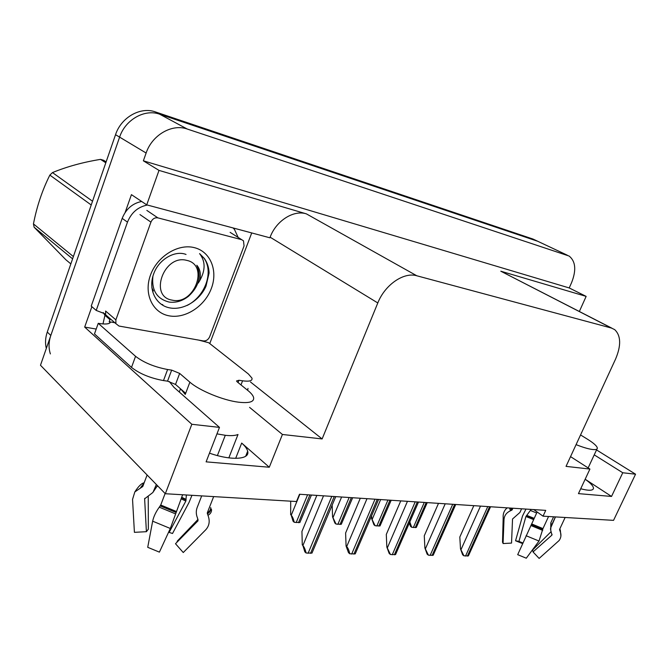 <?xml version="1.0" encoding="UTF-8"?>
<svg xmlns="http://www.w3.org/2000/svg" width="669" height="669" viewBox="0 0 669 669"><rect width="100%" height="100%" fill="white"/><g stroke="black" fill="none" stroke-linecap="round" stroke-linejoin="round"><path stroke-width="1" d="M169.265 381.497L173.907 387.276L219.474 427.391L191.827 424.28L165.318 493.73L40.483 365.257L119.609 137.128C125.287 119.634 144.755 108.704 159.648 114.198L537.625 241.233L567.337 255.207M533.77 509.594L543.052 516.175L613.548 520.357L635.55 474.196L622.755 472.757L611.533 496.44L585.166 479.238C590.71 483.185 593.487 486.221 593.478 488.37C593.002 490.728 588.745 490.862 580.725 488.763M96.202 329.056L84.679 327.082L91.887 306.678M251.72 232.937L209.773 343.573M125.136 212.474L131.433 194.646L146.72 204.856L269.891 237.796L270.125 237.194C276.071 220.803 293.674 209.665 306.377 213.863L159.005 170.394L146.72 204.856M611.918 328.195L500.797 271.204L586.144 296.384L569.219 287.946L143.367 160.819L146.126 153.025C152.114 134.946 172.1 123.506 187.22 129.025L569.135 256.051C575.658 261.336 576.469 270.217 571.569 282.678L569.219 287.946M579.354 311.47L586.144 296.384M635.55 474.196L596.531 449.928M191.827 424.28L84.679 327.082M159.005 170.394L143.367 160.819M165.318 493.73L296.501 501.524L299.478 494.257L545.728 510.372L543.052 516.175M570.54 456.626L589.916 469.061L566.041 466.377L615.58 359.052C621.284 345.455 620.983 335.637 614.677 329.616L611.433 328.053L416.795 275.77C403.859 271.79 384.901 284.793 377.801 302.957L322.124 438.939L250.499 381.999M322.124 438.939L282.418 434.474L249.579 407.362M622.755 472.757L594.231 454.861M219.474 427.391L206.111 461.853L269.281 467.238L282.418 434.474M611.533 496.44L578.451 493.622L589.916 469.061M209.481 453.156C231.457 460.908 250.231 459.553 247.672 451.207C247.062 448.765 245.071 446.047 241.685 443.07L235.664 458.357M269.281 467.238L241.685 443.07M50.392 353.918C48.486 348.131 48.628 341.984 50.811 335.462L119.609 137.128C125.287 119.634 144.755 108.704 159.648 114.198L537.625 241.233L567.22 255.165M46.303 348.474C45.024 343.222 45.35 337.745 47.273 332.041L115.536 134.686C121.173 117.292 140.557 106.438 155.417 111.924L533.026 239.067L537.625 241.233M294.243 522.297L293.072 521.226L291.232 515.264C292.437 516.501 293.44 518.843 294.243 522.297L299.863 522.539L311.436 495.035M290.706 501.181L290.664 514.745M306.084 553.012L304.83 551.841L302.898 545.57C304.186 546.916 305.248 549.4 306.084 553.012L311.963 553.112L335.738 496.632M316.838 495.394L301.936 531.462L302.288 545.001M336.039 524.07L334.86 523.041L332.552 516.769L336.039 524.07L341.282 524.295L352.655 497.736M332.552 516.769L332.175 505.17M375.108 525.734L373.912 524.73L371.696 518.667L375.108 525.734L380.017 525.943L391.173 500.261M371.696 518.667L371.588 515.899M427.265 502.62L416.302 527.481L411.694 527.289L409.846 521.971M409.344 523.125L410.498 526.311L411.694 527.289M349.77 553.79L348.499 552.653L346.074 546.063L346.693 546.615C347.989 547.911 349.017 550.303 349.77 553.79L355.239 553.882L378.604 499.434M360.298 498.238L345.614 533.009L346.074 546.063M390.445 554.509L389.166 553.422L386.841 547.05L390.445 554.509L395.546 554.601L418.501 502.051M400.756 500.889L386.297 534.439L386.841 547.05M428.411 555.186L427.123 554.133L424.899 547.978L428.411 555.186L433.178 555.27L455.74 504.485M438.504 503.356L424.271 535.785L424.899 547.978M463.926 555.822L462.639 554.793L460.498 548.839L463.926 555.822L468.392 555.906L490.561 506.768M473.811 505.672L459.812 537.04L460.498 548.839M576.076 444.626C582.666 447.26 588.034 448.866 592.165 449.451C595.527 449.877 597.258 449.459 597.333 448.205C597.158 446.215 593.938 443.263 587.691 439.349L580.55 434.942M555.462 516.911L550.83 527.557L550.763 530.375L551.942 535.091L533.034 551.933L539.139 558.423L559.108 540.535C561.157 537.684 561.483 534.564 560.087 531.169L559.585 529.371L565.129 517.48M512.889 508.223L512.153 509.845L510.522 510.765C506.558 512.546 504.384 515.439 504.008 519.453L503.063 543.554L511.534 543.077L512.538 518.993L519.938 512.446L521.603 508.8M548.563 516.501L542.96 528.594L539.013 541.045L526.286 558.205L517.697 554.668L537.132 511.977M550.704 529.806L550.83 522.748L553.589 516.794M522.874 542.96L518.943 541.405L525.918 516.501L531.119 509.418M533.034 551.933L532.658 549.968L551.03 531.721M502.561 540.527L503.063 543.554M522.598 543.588L515.556 540.769L518.943 541.405M525.968 509.084L522.497 516.05L515.556 540.769M559.627 529.288L559.677 529.873M503.172 515.347L503.18 517.731C502.904 514.185 503.891 511.208 506.149 508.791L507.328 507.863M180.822 389.074L185.254 394.426L185.673 393.313L175.529 384.432L167.551 381.146L171.665 370.124L179.66 373.419L189.887 382.175C199.278 390.504 223.086 400.313 238.507 402.186C249.562 403.432 254.571 401.793 253.543 397.269C252.89 395.287 251.009 393.029 247.898 390.512L237.386 382.024L236.508 380.979L238.933 380.26L238.047 382.551M228.84 457.872L238.005 434.49C235.262 435.628 231.123 435.912 225.595 435.343L216.957 433.872M201.695 495.888L197.154 507.562C195.892 510.982 196.017 514.486 197.514 518.057L197.974 520.842L175.495 543.73L183.264 552.535L205.843 529.689C209.397 525.658 210.108 520.867 207.975 515.322L207.281 512.88L213.662 496.599M147.121 474.998L142.731 486.539L134.829 491.932L132.546 499.409L134.41 532.332L146.394 531.696L144.629 498.806L152.942 492.443L156.345 484.498M182.629 494.759L170.319 528.477L159.398 552.134L147.724 547.309L152.649 521.176C153.653 516.593 155.869 511.927 159.289 507.177L160.727 505.028L165.118 493.521M225.286 435.31L217.392 455.572M157.458 485.635L153.594 491.406M186.367 494.976L185.84 501.073L169.157 532.407L168.63 532.131M198.083 520.708L177.009 542.174L177.268 541.121L198.083 519.345M148.234 496.532L148.351 529.162L146.394 531.696M183.264 552.535L185.606 550.161M169.157 532.407L172.527 533.494L189.034 502.452L191.961 495.311M143.141 483.302L144.195 482.767M210.71 508.239L211.563 509.753C211.588 512.078 210.392 513.934 207.975 515.322M247.998 388.396L247.622 390.295M167.551 381.146L163.495 380.577C150.308 378.152 139.645 373.762 131.509 367.406L94.48 333.915L98.243 323.328C104.816 324.415 108.813 324.172 110.218 322.609L109.206 321.73L114.834 322.734M198.685 340.095L208.695 342.729L248.416 374.004L251.987 378.169C252.564 380.837 249.42 381.715 242.579 380.812L238.933 380.26M171.665 370.124L167.61 369.514C154.43 367.005 143.743 362.606 135.556 356.318L98.243 323.328M141.636 201.461C132.445 203.384 125.956 209.021 122.184 218.37L91.227 306.109L96.211 310.433L105.384 313.97M122.184 218.37L127.478 222.133C131.367 212.583 137.99 206.88 147.364 205.032M233.029 227.937L234.393 229.308L238.164 237.436M102.984 323.93L104.933 315.308L109.95 319.648L109.206 321.73M103.243 312.557L104.933 315.308M108.612 317.365L109.95 319.648M127.478 222.133L96.211 310.433M211.362 288.414C204.798 306.193 185.38 318.996 169.09 315.827C152.708 312.941 143.542 293.942 150.441 275.185C157.098 256.386 178.079 243.416 194.261 247.622C210.543 251.544 218.153 270.702 211.362 288.414M186.032 254.454C174.918 249.997 158.779 259.455 153.753 273.663C147.782 289.234 155.777 305.34 169.709 307.882C183.523 310.617 199.747 300.423 205.985 286.215L209.104 272.952C208.862 267.433 207.281 262.608 204.354 258.477L199.579 253.601C205.985 261.888 205.55 271.706 198.275 283.046M151.83 287.737L153.377 290.94M150.926 222.125C152.44 218.838 154.756 217.425 157.892 217.877L241.651 239.661L243.483 240.807L244.06 245.933L209.673 336.75C208.276 339.71 206.186 341.098 203.401 340.931L118.973 326.046L115.896 323.645L115.871 319.841L150.926 222.125L139.963 214.582M108.319 317.106L105.652 314.806L105.618 311.043L115.871 319.841M187.136 305.457C205.542 296.158 213.729 271.748 204.087 258.293L199.579 253.601M72.595 258.844L34.119 227.209L65.913 259.798L70.847 263.895M34.119 227.209L33.45 223.923L73.381 256.57M91.218 204.982L49.849 175.102C42.339 190.055 36.879 206.32 33.45 223.923M49.849 175.102L52.483 172.585L92.523 201.227M105.819 162.793L100.534 159.373C82.872 162.249 66.858 166.656 52.483 172.585M100.534 159.373L103.628 160.267L106.128 161.89M161.237 304.286L162.826 304.696M172.084 300.122C148.585 296.601 164.022 254.003 186.735 260.375C209.581 264.874 194.319 305.633 172.084 300.122M199.68 280.896C201.16 274.39 200.207 269.172 196.811 265.242C201.603 276.322 198.852 286.65 188.566 296.216C182.495 301 176.031 302.948 169.165 302.07C156.855 298.934 151.445 290.296 152.917 276.155M187.22 129.025L155.417 111.924M146.126 153.025L115.536 134.686M416.795 275.77L306.377 213.863M611.433 328.053L500.797 271.204M377.801 302.957L270.125 237.194M47.273 332.041L50.811 335.462M299.829 494.282L291.232 515.264M307.598 494.784L296.158 522.614M309.923 494.943L298.491 522.715M323.52 495.829L302.898 545.57M331.799 496.373L308.1 553.313M334.224 496.532L310.541 553.355M341.608 497.017L333.129 517.279M349.134 497.51L337.853 524.379M351.309 497.652L340.028 524.471M380.644 499.567L372.282 519.161M387.945 500.044L376.823 526.026M389.968 500.178L378.855 526.11M424.28 502.427L413.325 527.573M426.186 502.553L415.232 527.649M367.005 498.673L346.693 546.615M375.008 499.199L351.668 554.074M377.257 499.35L353.934 554.116M407.463 501.324L387.468 547.585M415.215 501.834L392.235 554.793M417.314 501.967L394.35 554.827M445.203 503.799L425.526 548.496M452.712 504.284L430.1 555.462M454.669 504.418L432.082 555.496M480.493 506.107L461.133 549.341M487.776 506.584L465.532 556.081M489.608 506.701L467.388 556.115M511.308 508.122L512.153 509.845M531.629 523.927L542.96 528.594M551.507 525.441L550.83 522.748M536.672 512.981L530.592 510.556M534.197 518.35L526.913 515.431M533.987 518.809L526.361 515.757M551.85 535.183L552.042 534.23M533.628 519.596L525.918 516.501M526.085 535.718L539.013 541.045M502.511 542.342L503.18 517.731L504.008 519.453M530.86 525.508L542.71 530.383M560.087 531.169L559.936 528.619M509.51 508.005L510.522 510.765M531.32 524.58L542.776 529.296M559.593 530.074L559.794 528.928M510.673 508.08L511.626 510.33M207.281 512.88C209.606 511.559 210.752 509.795 210.735 507.579M189.887 382.175L185.673 393.313M143.701 484.08L142.873 486.279M160.727 505.028L176.206 511.425M157.106 486.539L154.932 488.219M185.99 499.342L181.659 497.268M186.149 500.002L181.466 497.769M144.713 498.355L144.629 498.806M185.84 501.073L181.073 498.798M152.649 521.176L170.319 528.477M159.289 507.177L175.487 513.859M144.128 482.934L140.674 487.534M160.234 505.915L175.888 512.387M207.315 513.834C209.665 512.504 210.827 510.706 210.802 508.465M143.81 483.771L142.196 486.94M240.974 384.926L242.579 380.812M167.61 369.514L163.495 380.577M135.556 356.318L131.509 367.406M179.66 373.419L175.529 384.432M157.892 217.877L146.846 210.417M241.651 239.661L230.128 232.352M593.478 488.37L593.027 489.34M247.672 451.207L245.682 456.241M534.957 239.962L537.742 241.275M596.957 449.008L588.143 467.924M550.42 529.112L551.649 524.981L555.395 516.903M560.915 535.902L560.296 529.94M180.513 388.789L179.292 392.017M134.829 491.932C138.433 486.321 141.552 483.277 144.178 482.792M143.718 484.038L142.731 486.539M115.896 323.645L105.652 314.806M241.685 239.669L231.951 233.498"/></g></svg>
